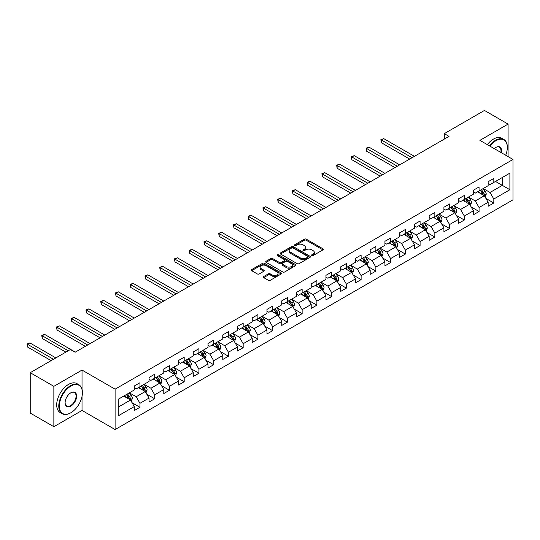 <?xml version="1.0" encoding="UTF-8"?>
<svg xmlns="http://www.w3.org/2000/svg" width="540" height="540" viewBox="0 0 540 540"><rect width="100%" height="100%" fill="white"/><g stroke="black" fill="none" stroke-linecap="round" stroke-linejoin="round"><path stroke-width="0.81" d="M311.81 255.555A0.918 0.533 0 0 0 313.112 255.555L322.967 249.865A1.31 0.756 0 0 0 323.352 249.332A1.31 0.756 0 0 0 322.967 248.792L306.268 239.153A1.31 0.756 0 0 0 304.412 239.153L294.557 244.843A0.918 0.533 0 0 0 294.287 245.221A0.918 0.533 0 0 0 294.557 245.592A0.918 0.533 0 0 0 295.853 245.592L297.128 244.856A4.199 2.423 0 0 1 303.068 244.856L304.459 245.66A4.199 2.423 0 0 1 305.687 247.374A4.199 2.423 0 0 1 304.459 249.089L303.183 249.824A0.918 0.533 0 0 0 302.913 250.202A0.918 0.533 0 0 0 303.183 250.574A0.918 0.533 0 0 0 304.479 250.574L305.755 249.838A4.199 2.423 0 0 1 311.695 249.838L313.085 250.641A4.199 2.423 0 0 1 314.314 252.356A4.199 2.423 0 0 1 313.085 254.07L311.81 254.806A0.918 0.533 0 0 0 311.54 255.184A0.918 0.533 0 0 0 311.81 255.555L311.81 254.806M263.689 276.541A1.31 0.756 0 0 0 263.304 277.074A1.31 0.756 0 0 0 263.689 277.607L268.373 280.314A1.31 0.756 0 0 0 270.229 280.314L281.171 273.996A1.31 0.756 0 0 0 281.556 273.456A1.31 0.756 0 0 0 281.171 272.923L264.472 263.284A1.31 0.756 0 0 0 262.622 263.284L251.674 269.602A1.31 0.756 0 0 0 251.289 270.135A1.31 0.756 0 0 0 251.674 270.675L257.33 273.942A1.31 0.756 0 0 0 259.187 273.942L263.871 271.235A1.31 0.756 0 0 0 264.256 270.702A1.31 0.756 0 0 0 263.871 270.162L261.063 268.542A3.51 2.025 0 0 1 260.037 267.111A3.51 2.025 0 0 1 262.204 265.241A3.51 2.025 0 0 1 266.031 265.68L277.02 272.025A3.51 2.025 0 0 1 278.053 273.456A3.51 2.025 0 0 1 275.886 275.332A3.51 2.025 0 0 1 272.059 274.894L270.229 273.834A1.31 0.756 0 0 0 268.373 273.834L263.689 276.541L263.689 277.607M82.026 370.076L53.858 386.336L30.233 372.695L30.233 413.073L53.858 426.715L82.026 410.454L115.101 429.55L115.101 389.171L82.026 370.076L82.026 389.239M508.086 156.614L508.086 124.092L479.918 140.353L513 159.448L115.101 389.171M508.086 124.092L484.454 110.45L444.292 133.637L444.292 139.097M30.233 372.695L70.403 349.502L75.127 352.229L449.017 136.37L444.292 133.637M297.223 263.655A1.31 0.756 0 0 0 299.079 263.655L310.028 257.337A1.31 0.756 0 0 0 310.406 256.804A1.31 0.756 0 0 0 310.028 256.264L293.328 246.625A1.31 0.756 0 0 0 291.472 246.625L280.523 252.943A1.31 0.756 0 0 0 280.139 253.483A1.31 0.756 0 0 0 280.523 254.016L297.223 263.655M277.688 255.751A0.918 0.533 0 0 1 278.62 255.886L295.582 265.673L284.654 271.985A1.31 0.756 0 0 1 282.798 271.985L266.099 262.346L266.099 261.272A1.31 0.756 0 0 0 265.714 261.806A1.31 0.756 0 0 0 266.099 262.346M266.099 261.272L270.783 258.566A1.31 0.756 0 0 1 272.639 258.566L279.41 262.481A1.31 0.756 0 0 0 281.266 262.481L284.371 260.685A1.31 0.756 0 0 0 284.756 260.145A1.31 0.756 0 0 0 284.371 259.612L277.324 255.542A0.918 0.533 0 0 1 277.054 255.17A0.918 0.533 0 0 1 277.621 254.678A0.918 0.533 0 0 1 278.62 254.792L295.596 264.593A1.31 0.756 0 0 1 295.981 265.127A1.31 0.756 0 0 1 295.596 265.666L295.596 264.593M115.101 429.55L513 199.827L513 159.448M132.071 402.732L139.961 407.288L139.961 403.306L149.033 398.068L149.033 402.05L154.703 398.776L154.703 394.794L163.775 389.556L163.775 393.538L169.445 390.265L169.445 386.282L178.524 381.044L178.524 385.027L184.194 381.753L184.194 377.771L193.266 372.533L193.266 376.515L198.936 373.241L198.936 369.259L208.008 364.021L208.008 368.003L213.678 364.73L213.678 360.74L222.757 355.502L222.757 359.492L228.427 356.218L228.427 352.229L237.499 346.99L237.499 350.973L243.169 347.699L243.169 343.717L252.241 338.479L252.241 342.461L257.911 339.188L257.911 335.205L266.983 329.967L266.983 333.95L272.653 330.676L272.653 326.693L281.732 321.455L281.732 325.438L287.401 322.164L287.401 318.182L296.474 312.944L296.474 316.926L302.144 313.652L302.144 309.67L311.216 304.432L311.216 308.414L316.885 305.141L316.885 301.158L325.957 295.92L325.957 299.903L331.634 296.629L331.634 292.646L340.706 287.408L340.706 291.391L346.376 288.117L346.376 284.135L355.448 278.897L355.448 282.879L361.118 279.605L361.118 275.623L370.19 270.385L370.19 274.367L375.86 271.094L375.86 267.111L384.939 261.873L384.939 265.856L390.609 262.582L390.609 258.593L399.681 253.355L399.681 257.344L405.351 254.07L405.351 250.081L414.423 244.843L414.423 248.825L420.093 245.552L420.093 241.569L429.165 236.331L429.165 240.314L434.842 237.04L434.842 233.057L443.914 227.819L443.914 231.802L449.584 228.528L449.584 224.546L458.656 219.308L458.656 223.29L464.326 220.016L464.326 216.034L473.398 210.796L473.398 214.778L479.068 211.505L479.068 207.522L488.147 202.284L488.147 206.267L493.817 202.993L493.817 199.01L509.882 189.736L509.882 173.144L502.322 177.512L502.322 185.369L509.882 189.736M139.961 407.288L134.291 410.562L134.291 406.58L118.226 415.854L118.226 399.269L134.291 389.988L134.291 386.006L139.961 382.732L139.961 386.714L149.033 381.476L149.033 377.494L154.703 374.22L154.703 378.202L163.775 372.964L163.775 368.982L169.445 365.708L169.445 369.691L178.524 364.453L178.524 360.47L184.194 357.197L184.194 361.179L193.266 355.941L193.266 351.959L198.936 348.685L198.936 352.667L208.008 347.429L208.008 343.447L213.678 340.173L213.678 344.156L222.757 338.918L222.757 334.935L228.427 331.661L228.427 335.644L237.499 330.406L237.499 326.423L243.169 323.15L243.169 327.132L252.241 321.894L252.241 317.912L257.911 314.638L257.911 318.62L266.983 313.382L266.983 309.4L272.653 306.119L272.653 310.109L281.732 304.871L281.732 300.881L287.401 297.608L287.401 301.597L296.474 296.352L296.474 292.37L302.144 289.096L302.144 293.078L311.216 287.84L311.216 283.858L316.885 280.584L316.885 284.567L325.957 279.329L325.957 275.346L331.634 272.072L331.634 276.055L340.706 270.817L340.706 266.834L346.376 263.56L346.376 267.543L355.448 262.305L355.448 258.322L361.118 255.049L361.118 259.031L370.19 253.793L370.19 249.811L375.86 246.537L375.86 250.519L384.939 245.282L384.939 241.299L390.609 238.025L390.609 242.008L399.681 236.77L399.681 232.787L405.351 229.513L405.351 233.496L414.423 228.258L414.423 224.276L420.093 221.002L420.093 224.984L429.165 219.746L429.165 215.764L434.842 212.49L434.842 216.472L443.914 211.235L443.914 207.252L449.584 203.978L449.584 207.961L458.656 202.723L458.656 198.734L464.326 195.46L464.326 199.449L473.398 194.211L473.398 190.222L479.068 186.948L479.068 190.931L488.147 185.693L488.147 181.71L493.817 178.436L493.817 182.419L509.882 173.144M138.449 387.592L145.253 391.52L136.181 396.758L129.377 392.83M134.291 387.808L136.181 388.901L139.961 386.714M136.181 396.758L139.961 403.306M145.253 391.52L149.033 398.068M153.191 379.08L159.995 383.008L150.923 388.246L144.119 384.318M149.033 379.296L150.923 380.389L154.703 378.202M150.923 388.246L154.703 394.794M159.995 383.008L163.775 389.556M167.933 370.568L174.744 374.497L165.665 379.735L158.861 375.806M163.775 370.784L165.665 371.878L169.445 369.691M165.665 379.735L169.445 386.282M174.744 374.497L178.524 381.044M182.682 362.05L189.486 365.985L180.414 371.223L173.61 367.295M178.524 362.273L180.414 363.359L184.194 361.179M180.414 371.223L184.194 377.771M189.486 365.985L193.266 372.533M197.424 353.538L204.228 357.467L195.156 362.705L188.352 358.776M193.266 353.761L195.156 354.848L198.936 352.667M195.156 362.705L198.936 369.259M204.228 357.467L208.008 364.021M212.166 345.026L218.97 348.955L209.898 354.193L203.094 350.264M208.008 345.249L209.898 346.336L213.678 344.156M209.898 354.193L213.678 360.74M218.97 348.955L222.757 355.502M226.915 336.515L233.719 340.443L224.647 345.681L217.836 341.753M222.757 336.737L224.647 337.824L228.427 335.644M224.647 345.681L228.427 352.229M233.719 340.443L237.499 346.99M241.657 328.003L248.461 331.931L239.389 337.169L232.585 333.241M237.499 328.219L239.389 329.312L243.169 327.132M239.389 337.169L243.169 343.717M248.461 331.931L252.241 338.479M256.399 319.491L263.203 323.42L254.131 328.658L247.327 324.729M252.241 319.707L254.131 320.8L257.911 318.62M254.131 328.658L257.911 335.205M263.203 323.42L266.983 329.967M271.141 310.979L277.952 314.908L268.873 320.146L262.069 316.217M266.983 311.195L268.873 312.289L272.653 310.109M268.873 320.146L272.653 326.693M277.952 314.908L281.732 321.455M285.89 302.468L292.694 306.396L283.622 311.634L276.818 307.706M281.732 302.684L283.622 303.777L287.401 301.597M283.622 311.634L287.401 318.182M292.694 306.396L296.474 312.944M300.632 293.956L307.435 297.884L298.363 303.122L291.56 299.194M296.474 294.172L298.363 295.265L302.144 293.078M298.363 303.122L302.144 309.67M307.435 297.884L311.216 304.432M315.374 285.444L322.178 289.373L313.106 294.611L306.301 290.682M311.216 285.66L313.106 286.754L316.885 284.567M313.106 294.611L316.885 301.158M322.178 289.373L325.957 295.92M330.122 276.932L336.926 280.861L327.848 286.099L321.044 282.17M325.957 277.148L327.848 278.242L331.634 276.055M327.848 286.099L331.634 292.646M336.926 280.861L340.706 287.408M344.864 268.421L351.668 272.349L342.596 277.587L335.792 273.659M340.706 268.637L342.596 269.73L346.376 267.543M342.596 277.587L346.376 284.135M351.668 272.349L355.448 278.897M359.606 259.902L366.41 263.837L357.338 269.075L350.534 265.147M355.448 260.125L357.338 261.212L361.118 259.031M357.338 269.075L361.118 275.623M366.41 263.837L370.19 270.385M374.348 251.39L381.159 255.319L372.08 260.564L365.276 256.628M370.19 251.613L372.08 252.7L375.86 250.519M372.08 260.564L375.86 267.111M381.159 255.319L384.939 261.873M389.097 242.879L395.901 246.807L386.829 252.045L380.018 248.117M384.939 243.101L386.829 244.188L390.609 242.008M386.829 252.045L390.609 258.593M395.901 246.807L399.681 253.355M403.839 234.367L410.643 238.295L401.571 243.533L394.767 239.605M399.681 234.59L401.571 235.676L405.351 233.496M401.571 243.533L405.351 250.081M410.643 238.295L414.423 244.843M418.581 225.855L425.385 229.784L416.313 235.022L409.509 231.093M414.423 226.071L416.313 227.165L420.093 224.984M416.313 235.022L420.093 241.569M425.385 229.784L429.165 236.331M433.323 217.343L440.134 221.272L431.055 226.51L424.251 222.581M429.165 217.559L431.055 218.653L434.842 216.472M431.055 226.51L434.842 233.057M440.134 221.272L443.914 227.819M448.072 208.832L454.876 212.76L445.804 217.998L439 214.07M443.914 209.048L445.804 210.141L449.584 207.961M445.804 217.998L449.584 224.546M454.876 212.76L458.656 219.308M462.814 200.32L469.618 204.248L460.546 209.486L453.742 205.558M458.656 200.536L460.546 201.629L464.326 199.449M460.546 209.486L464.326 216.034M469.618 204.248L473.398 210.796M477.556 191.808L484.36 195.737L475.288 200.975L468.484 197.046M473.398 192.024L475.288 193.118L479.068 190.931M475.288 200.975L479.068 207.522M484.36 195.737L488.147 202.284M495.518 181.44L502.322 185.369L490.037 192.463L483.226 188.534M488.147 183.512L490.037 184.606L493.817 182.419M490.037 192.463L493.817 199.01M53.858 386.336L53.858 426.715M118.226 407.126L130.511 400.032L123.707 396.104M130.511 400.032L134.291 406.58M485.919 198.437L493.817 202.993M471.177 206.948L479.068 211.505M456.435 215.46L464.326 220.016M441.693 223.972L449.584 228.528M426.944 232.484L434.842 237.04M412.202 240.995L420.093 245.552M397.46 249.514L405.351 254.07M382.718 258.026L390.609 262.582M367.97 266.537L375.86 271.094M353.228 275.049L361.118 279.605M338.486 283.561L346.376 288.117M323.737 292.072L331.634 296.629M308.995 300.584L316.885 305.141M294.253 309.096L302.144 313.652M279.511 317.608L287.401 322.164M264.762 326.12L272.653 330.676M250.02 334.631L257.911 339.188M235.278 343.143L243.169 347.699M220.529 351.662L228.427 356.218M205.787 360.173L213.678 364.73M191.045 368.685L198.936 373.241M176.303 377.197L184.194 381.753M161.555 385.709L169.445 390.265M146.812 394.22L154.703 398.776M82.026 410.454L82.026 396.374M312.174 255.683L313.085 255.163A4.199 2.423 0 0 0 314.314 253.449L314.314 252.356M305.687 247.374L305.687 248.468A4.199 2.423 0 0 1 304.459 250.182L303.548 250.702M322.947 249.872L306.268 240.246A1.31 0.756 0 0 0 304.412 240.246L294.921 245.72M310.007 257.344L293.328 247.718A1.31 0.756 0 0 0 291.472 247.718L280.543 254.023M307.706 257.175A0.918 0.533 0 0 0 307.976 256.804A0.918 0.533 0 0 0 307.706 256.426L293.045 247.961A0.918 0.533 0 0 0 291.749 247.961L290.405 248.738A4.199 2.423 0 0 0 289.177 250.452A4.199 2.423 0 0 0 290.405 252.167L300.422 257.951A4.199 2.423 0 0 0 306.362 257.951L307.706 257.175L307.706 258.269A0.918 0.533 0 0 0 307.976 257.891L307.976 256.804M289.177 250.452L289.177 251.546A4.199 2.423 0 0 0 290.405 253.26L290.405 252.167M307.706 258.269L306.362 259.045A4.199 2.423 0 0 1 300.422 259.045L290.405 253.26M266.119 262.352L270.783 259.659L270.783 258.566M284.756 260.145L284.756 261.238A1.31 0.756 0 0 1 284.371 261.779L281.266 263.567A1.31 0.756 0 0 1 279.41 263.567L272.639 259.659A1.31 0.756 0 0 0 270.783 259.659M286.436 266.537A3.51 2.025 0 0 0 290.264 266.976A3.51 2.025 0 0 0 292.43 265.1A3.51 2.025 0 0 0 291.404 263.668L287.53 261.434A1.31 0.756 0 0 0 285.674 261.434L282.562 263.23A1.31 0.756 0 0 0 282.177 263.763A1.31 0.756 0 0 0 282.562 264.296L286.436 266.537L286.436 267.624A3.51 2.025 0 0 0 290.264 268.063A3.51 2.025 0 0 0 292.43 266.193L292.43 265.1M282.177 263.763L282.177 264.857A1.31 0.756 0 0 0 282.562 265.39L282.562 264.296M286.436 267.624L282.562 265.39M278.053 273.456L278.053 274.55A3.51 2.025 0 0 1 275.886 276.419A3.51 2.025 0 0 1 272.059 275.981L270.229 274.928A1.31 0.756 0 0 0 268.373 274.928L263.702 277.621M260.037 267.111L260.037 268.204A3.51 2.025 0 0 0 261.063 269.635L261.063 268.542M263.871 270.162L263.871 271.235L261.063 269.635M281.158 274.003L264.472 264.371A1.31 0.756 0 0 0 262.622 264.371L251.687 270.682L251.674 269.602M485.109 197.026L486.236 194.197A3.544 2.045 -120 0 0 485.102 191.18L483.151 188.575M479.75 193.077L478.427 191.302M414.423 156.337L383.738 138.625L381.375 139.988L381.375 142.715L409.698 159.071M483.813 195.419L484.319 194.346A3.544 2.045 -120 0 0 483.307 192.22L481.356 189.614M480.472 190.127L482.632 193.016A1.802 1.04 60 0 1 482.963 193.563L484.319 194.346M480.222 190.269L482.173 192.875A3.544 2.045 60 0 1 483.185 195.001M381.375 142.715L380.855 139.685L412.061 157.7M380.855 139.685L383.738 138.625M505.69 155.23A16.308 9.416 120 0 0 507.33 147.447A16.308 9.416 120 0 0 495.801 140.785A16.308 9.416 120 0 0 489.875 146.097M489.389 145.814A16.706 9.646 -60 0 1 495.518 140.299A16.706 9.646 -60 0 1 503.867 139.469A16.706 9.646 -60 0 1 507.33 147.116A16.706 9.646 -60 0 1 507.33 147.285M494.221 148.608A8.154 4.705 -60 0 1 495.801 147.447L495.801 147.447A8.154 4.705 -60 0 1 501.343 152.719M487.31 144.612A16.706 9.646 -60 0 1 493.439 139.097A16.706 9.646 -60 0 1 501.788 138.267L503.867 139.469M500.83 152.422A7.749 4.475 120 0 0 499.392 147.224A7.749 4.475 120 0 0 495.652 147.528M70.592 412.911L70.875 412.742A16.308 9.416 120 0 0 82.404 392.776A16.308 9.416 120 0 0 70.875 386.113A16.308 9.416 120 0 0 59.339 406.087A16.308 9.416 120 0 0 70.875 412.742L70.592 412.911A16.706 9.646 -60 0 1 62.235 413.735A16.706 9.646 -60 0 1 59.677 400.349A16.706 9.646 -60 0 1 70.592 385.627A16.706 9.646 -60 0 1 78.941 384.797A16.706 9.646 -60 0 1 82.404 392.445A16.706 9.646 -60 0 1 82.404 392.614M70.875 406.087A8.154 4.705 -60 0 1 65.111 402.759A8.154 4.705 -60 0 1 70.875 392.776L70.875 392.776A8.154 4.705 -60 0 1 76.64 396.104A8.154 4.705 -60 0 1 70.875 406.087M65.111 402.59A7.749 4.475 120 0 0 66.71 405.979A7.749 4.475 120 0 0 70.592 405.594A7.749 4.475 120 0 0 75.654 398.763A7.749 4.475 120 0 0 74.466 392.553A7.749 4.475 120 0 0 70.727 392.857M62.235 413.735L60.156 412.533A16.706 9.646 -60 0 1 57.598 399.148A16.706 9.646 -60 0 1 68.513 384.426A16.706 9.646 -60 0 1 76.862 383.596L78.941 384.797M470.367 205.544L471.488 202.709A3.544 2.045 -120 0 0 470.36 199.692L468.41 197.087M465.007 201.589L463.685 199.82M399.681 164.849L368.989 147.137L366.626 148.5L366.626 151.227L394.956 167.582M469.071 203.931L469.577 202.858A3.544 2.045 -120 0 0 468.565 200.732L466.614 198.126M465.723 198.639L467.89 201.528A1.802 1.04 60 0 1 468.221 202.075L469.577 202.858M465.48 198.781L467.431 201.386A3.544 2.045 60 0 1 468.443 203.513M366.626 151.227L366.107 148.196L397.319 166.212M366.107 148.196L368.989 147.137M455.625 214.056L456.745 211.221A3.544 2.045 -120 0 0 455.618 208.204L453.668 205.598M450.265 210.101L448.943 208.332M384.939 173.36L354.247 155.648L351.884 157.012L351.884 159.739L380.207 176.094M454.329 212.443L454.835 211.37A3.544 2.045 -120 0 0 453.823 209.243L451.872 206.638M450.981 207.151L453.148 210.04A1.802 1.04 60 0 1 453.472 210.587L454.835 211.37M450.738 207.293L452.689 209.898A3.544 2.045 60 0 1 453.701 212.024M351.884 159.739L351.365 156.708L382.57 174.731M351.365 156.708L354.247 155.648M440.876 222.568L442.004 219.733A3.544 2.045 -120 0 0 440.87 216.716L438.919 214.117M435.524 218.612L434.194 216.844M370.19 181.879L339.505 164.16L337.142 165.524L337.142 168.251L365.465 184.606M439.58 220.954L440.093 219.888A3.544 2.045 -120 0 0 439.074 217.755L437.123 215.15M436.239 215.663L438.399 218.552A1.802 1.04 60 0 1 438.73 219.098L440.093 219.888M435.989 215.804L437.94 218.41A3.544 2.045 60 0 1 438.952 220.543M337.142 168.251L336.623 165.22L367.828 183.242M336.623 165.22L339.505 164.16M426.134 231.079L427.262 228.245A3.544 2.045 -120 0 0 426.127 225.227L424.177 222.629M420.775 227.124L419.452 225.356M355.448 190.391L324.763 172.672L322.4 174.035L322.4 176.762L350.723 193.118M424.838 229.466L425.345 228.4A3.544 2.045 -120 0 0 424.332 226.267L422.381 223.661M421.497 224.174L423.657 227.063A1.802 1.04 60 0 1 423.988 227.61L425.345 228.4M421.247 224.316L423.198 226.922A3.544 2.045 60 0 1 424.211 229.054M322.4 176.762L321.881 173.732L353.086 191.754M321.881 173.732L324.763 172.672M411.392 239.591L412.513 236.756A3.544 2.045 -120 0 0 411.386 233.739L409.435 231.14M406.033 235.636L404.71 233.867M340.706 198.902L310.014 181.184L307.651 182.547L307.651 185.274L335.981 201.629M410.096 237.978L410.603 236.912A3.544 2.045 -120 0 0 409.59 234.779L407.639 232.173M406.748 232.686L408.915 235.575A1.802 1.04 60 0 1 409.239 236.122L410.603 236.912M406.505 232.828L408.456 235.433A3.544 2.045 60 0 1 409.469 237.566M307.651 185.274L307.132 182.25L338.344 200.266M307.132 182.25L310.014 181.184M396.644 248.103L397.771 245.268A3.544 2.045 -120 0 0 396.644 242.257L394.693 239.652M391.291 244.148L389.961 242.379M325.957 207.414L295.272 189.695L292.91 191.059L292.91 193.786L321.233 210.141M395.354 246.49L395.861 245.423A3.544 2.045 -120 0 0 394.841 243.29L392.89 240.685M392.006 241.198L394.173 244.087A1.802 1.04 60 0 1 394.497 244.634L395.861 245.423M391.757 241.34L393.707 243.945A3.544 2.045 60 0 1 394.726 246.078M292.91 193.786L292.39 190.762L323.595 208.778M292.39 190.762L295.272 189.695M381.901 256.615L383.029 253.78A3.544 2.045 -120 0 0 381.895 250.769L379.944 248.164M376.542 252.659L375.219 250.891M311.216 215.926L280.53 198.207L278.168 199.571L278.168 202.298L306.49 218.653M380.606 255.008L381.112 253.935A3.544 2.045 -120 0 0 380.099 251.802L378.149 249.197M377.264 249.71L379.424 252.599A1.802 1.04 60 0 1 379.755 253.152L381.112 253.935M377.014 249.851L378.965 252.457A3.544 2.045 60 0 1 379.978 254.59M278.168 202.298L277.648 199.274L308.853 217.289M277.648 199.274L280.53 198.207M367.16 265.127L368.28 262.298A3.544 2.045 -120 0 0 367.153 259.281L365.202 256.675M361.8 261.171L360.477 259.403M296.474 224.438L265.788 206.719L263.419 208.082L263.419 210.809L291.749 227.165M365.863 263.52L366.37 262.447A3.544 2.045 -120 0 0 365.357 260.314L363.406 257.715M362.515 258.221L364.682 261.11A1.802 1.04 60 0 1 365.013 261.664L366.37 262.447M362.273 258.37L364.223 260.969A3.544 2.045 60 0 1 365.236 263.101M263.419 210.809L262.899 207.785L294.111 225.801M262.899 207.785L265.788 206.719M352.418 273.638L353.538 270.81A3.544 2.045 -120 0 0 352.411 267.793L350.46 265.187M347.058 269.683L345.735 267.914M281.732 232.949L251.039 215.231L248.677 216.594L248.677 219.328L277 235.676M351.121 272.032L351.628 270.959A3.544 2.045 -120 0 0 350.615 268.826L348.664 266.227M347.774 266.74L349.94 269.622A1.802 1.04 60 0 1 350.264 270.175L351.628 270.959M347.531 266.882L349.481 269.48A3.544 2.045 60 0 1 350.494 271.613M248.677 219.328L248.157 216.297L279.369 234.313M248.157 216.297L251.039 215.231M337.669 282.15L338.796 279.322A3.544 2.045 -120 0 0 337.662 276.305L335.711 273.699M332.316 278.195L330.986 276.426M266.983 241.461L236.297 223.742L233.935 225.106L233.935 227.84L262.258 244.188M336.373 280.543L336.886 279.47A3.544 2.045 -120 0 0 335.867 277.337L333.916 274.738M333.031 275.252L335.198 278.141A1.802 1.04 60 0 1 335.522 278.687L336.886 279.47M332.782 275.393L334.733 277.992A3.544 2.045 60 0 1 335.752 280.125M233.935 227.84L233.415 224.809L264.62 242.825M233.415 224.809L236.297 223.742M322.927 290.662L324.054 287.834A3.544 2.045 -120 0 0 322.92 284.816L320.969 282.211M317.567 286.706L316.244 284.938M252.241 249.973L221.555 232.254L219.193 233.624L219.193 236.351L247.516 252.7M321.631 289.055L322.137 287.982A3.544 2.045 -120 0 0 321.125 285.856L319.174 283.25M318.29 283.763L320.45 286.652A1.802 1.04 60 0 1 320.78 287.199L322.137 287.982M318.04 283.905L319.99 286.51A3.544 2.045 60 0 1 321.003 288.637M219.193 236.351L218.673 233.321L249.878 251.336M218.673 233.321L221.555 232.254M308.185 299.174L309.305 296.345A3.544 2.045 -120 0 0 308.178 293.328L306.227 290.723M302.825 295.225L301.502 293.45M237.499 258.485L206.806 240.766L204.444 242.136L204.444 244.863L232.774 261.212M306.889 297.567L307.395 296.494A3.544 2.045 -120 0 0 306.382 294.368L304.432 291.762M303.541 292.275L305.707 295.164A1.802 1.04 60 0 1 306.038 295.711L307.395 296.494M303.298 292.417L305.249 295.022A3.544 2.045 60 0 1 306.261 297.149M204.444 244.863L203.924 241.832L235.136 259.848M203.924 241.832L206.806 240.766M293.436 307.692L294.563 304.857A3.544 2.045 -120 0 0 293.436 301.84L291.485 299.234M288.083 303.737L286.754 301.968M222.75 266.996L192.065 249.284L189.702 250.648L189.702 253.375L218.025 269.73M292.147 306.079L292.653 305.006A3.544 2.045 -120 0 0 291.641 302.879L289.69 300.274M288.799 300.787L290.966 303.676A1.802 1.04 60 0 1 291.29 304.223L292.653 305.006M288.556 300.929L290.5 303.534A3.544 2.045 60 0 1 291.519 305.66M189.702 253.375L189.182 250.344L220.388 268.36M189.182 250.344L192.065 249.284M278.694 316.204L279.821 313.369A3.544 2.045 -120 0 0 278.687 310.351L276.737 307.746M273.334 312.248L272.012 310.48M208.008 275.508L177.322 257.796L174.96 259.16L174.96 261.887L203.283 278.242M277.398 314.591L277.904 313.517A3.544 2.045 -120 0 0 276.892 311.391L274.941 308.786M274.057 309.299L276.217 312.188A1.802 1.04 60 0 1 276.548 312.734L277.904 313.517M273.807 309.44L275.758 312.046A3.544 2.045 60 0 1 276.77 314.172M174.96 261.887L174.44 258.856L205.646 276.878M174.44 258.856L177.322 257.796M263.952 324.716L265.072 321.881A3.544 2.045 -120 0 0 263.945 318.863L261.995 316.265M258.593 320.76L257.269 318.992M193.266 284.026L162.581 266.308L160.218 267.671L160.218 270.398L188.541 286.754M262.656 323.102L263.162 322.029A3.544 2.045 -120 0 0 262.15 319.903L260.199 317.297M259.315 317.81L261.475 320.699A1.802 1.04 60 0 1 261.806 321.246L263.162 322.029M259.065 317.952L261.016 320.558A3.544 2.045 60 0 1 262.028 322.684M160.218 270.398L159.698 267.368L190.904 285.39M159.698 267.368L162.581 266.308M249.21 333.227L250.331 330.392A3.544 2.045 -120 0 0 249.203 327.375L247.253 324.776M243.851 329.272L242.528 327.503M178.524 292.538L147.832 274.82L145.469 276.183L145.469 278.91L173.799 295.265M247.914 331.614L248.42 330.548A3.544 2.045 -120 0 0 247.408 328.415L245.457 325.809M244.566 326.322L246.733 329.211A1.802 1.04 60 0 1 247.057 329.758L248.42 330.548M244.323 326.464L246.274 329.069A3.544 2.045 60 0 1 247.286 331.202M145.469 278.91L144.95 275.879L176.162 293.902M144.95 275.879L147.832 274.82M234.461 341.739L235.589 338.904A3.544 2.045 -120 0 0 234.454 335.887L232.504 333.288M229.109 337.784L227.779 336.015M163.775 301.05L133.09 283.331L130.727 284.695L130.727 287.422L159.05 303.777M233.165 340.126L233.678 339.059A3.544 2.045 -120 0 0 232.659 336.926L230.708 334.321M229.824 334.834L231.991 337.723A1.802 1.04 60 0 1 232.315 338.269L233.678 339.059M229.574 334.976L231.525 337.581A3.544 2.045 60 0 1 232.544 339.714M130.727 287.422L130.208 284.398L161.413 302.413M130.208 284.398L133.09 283.331M219.719 350.251L220.847 347.416A3.544 2.045 -120 0 0 219.713 344.405L217.762 341.8M214.36 346.295L213.037 344.527M149.033 309.562L118.348 291.843L115.985 293.207L115.985 295.934L144.308 312.289M218.423 348.638L218.929 347.571A3.544 2.045 -120 0 0 217.917 345.438L215.966 342.832M215.082 343.346L217.242 346.235A1.802 1.04 60 0 1 217.573 346.781L218.929 347.571M214.832 343.487L216.783 346.093A3.544 2.045 60 0 1 217.796 348.226M115.985 295.934L115.466 292.91L146.671 310.925M115.466 292.91L118.348 291.843M204.977 358.763L206.098 355.928A3.544 2.045 -120 0 0 204.971 352.917L203.02 350.312M199.618 354.807L198.295 353.038M134.291 318.074L103.599 300.355L101.237 301.718L101.237 304.445L129.566 320.8M203.681 357.156L204.188 356.083A3.544 2.045 -120 0 0 203.175 353.95L201.224 351.344M200.333 351.857L202.5 354.746A1.802 1.04 60 0 1 202.831 355.293L204.188 356.083M200.09 351.999L202.041 354.605A3.544 2.045 60 0 1 203.054 356.738M101.237 304.445L100.717 301.421L131.929 319.437M100.717 301.421L103.599 300.355M190.228 367.274L191.356 364.446A3.544 2.045 -120 0 0 190.228 361.429L188.278 358.823M184.876 363.319L183.553 361.55M119.543 326.585L88.857 308.867L86.495 310.23L86.495 312.957L114.818 329.312M188.939 365.668L189.446 364.595A3.544 2.045 -120 0 0 188.433 362.462L186.482 359.863M185.591 360.369L187.758 363.258A1.802 1.04 60 0 1 188.082 363.812L189.446 364.595M185.348 360.518L187.299 363.116A3.544 2.045 60 0 1 188.312 365.249M86.495 312.957L85.975 309.933L117.18 327.949M85.975 309.933L88.857 308.867M175.487 375.786L176.614 372.958A3.544 2.045 -120 0 0 175.48 369.94L173.529 367.335M170.134 371.831L168.804 370.062M104.8 335.097L74.115 317.378L71.752 318.742L71.752 321.476L100.076 337.824M174.191 374.18L174.697 373.106A3.544 2.045 -120 0 0 173.684 370.973L171.733 368.375M170.849 368.881L173.009 371.77A1.802 1.04 60 0 1 173.34 372.323L174.697 373.106M170.6 369.029L172.55 371.628A3.544 2.045 60 0 1 173.563 373.761M71.752 321.476L71.233 318.445L102.438 336.461M71.233 318.445L74.115 317.378M160.744 384.298L161.865 381.47A3.544 2.045 -120 0 0 160.738 378.452L158.787 375.847M155.385 380.342L154.062 378.574M90.058 343.609L59.373 325.89L57.011 327.254L57.011 329.987L85.334 346.336M159.448 382.691L159.955 381.618A3.544 2.045 -120 0 0 158.942 379.485L156.992 376.886M156.107 377.399L158.267 380.288A1.802 1.04 60 0 1 158.598 380.835L159.955 381.618M155.858 377.541L157.808 380.14A3.544 2.045 60 0 1 158.821 382.273M57.011 329.987L56.491 326.957L87.696 344.972M56.491 326.957L59.373 325.89M146.003 392.81L147.123 389.981A3.544 2.045 -120 0 0 145.996 386.964L144.045 384.358M140.643 388.854L139.32 387.086M75.317 352.12L44.624 334.402L42.262 335.765L42.262 338.499L65.86 352.12M144.707 391.203L145.213 390.13A3.544 2.045 -120 0 0 144.2 388.004L142.25 385.398M141.358 385.911L143.525 388.8A1.802 1.04 60 0 1 143.849 389.347L145.213 390.13M141.115 386.053L143.066 388.658A3.544 2.045 60 0 1 144.079 390.785M42.262 338.499L41.742 335.468L68.229 350.757M41.742 335.468L44.624 334.402M131.254 401.321L132.381 398.493A3.544 2.045 -120 0 0 131.247 395.476L129.296 392.87M125.901 397.366L124.571 395.597M55.843 357.905L29.882 342.913L27.52 344.284L27.52 347.011L51.118 360.632M129.965 399.715L130.471 398.642A3.544 2.045 -120 0 0 129.452 396.515L127.501 393.91M126.617 394.423L128.783 397.312A1.802 1.04 60 0 1 129.107 397.858L130.471 398.642M126.367 394.565L128.317 397.17A3.544 2.045 60 0 1 129.337 399.296M27.52 347.011L27 343.98L53.48 359.269M27 343.98L29.882 342.913M313.085 255.163L313.085 254.07M303.183 250.574L303.183 249.824M304.459 250.182L304.459 249.089M294.557 245.592L294.557 244.843M304.412 240.246L304.412 239.153M306.268 240.246L306.268 239.153M322.967 249.865L322.967 248.792M280.523 254.016L280.523 252.943M291.472 247.718L291.472 246.625M293.328 247.718L293.328 246.625M310.028 257.337L310.028 256.264M300.422 259.045L300.422 257.951M306.362 259.045L306.362 257.951M272.639 259.659L272.639 258.566M279.41 263.567L279.41 262.481M281.266 263.567L281.266 262.481M284.371 261.779L284.371 260.685M278.62 255.886L278.62 254.792M268.373 274.928L268.373 273.834M270.229 274.928L270.229 273.834M272.059 275.981L272.059 274.894M262.622 264.371L262.622 263.284M264.472 264.371L264.472 263.284M281.171 273.996L281.171 272.923M484.015 195.534L486.209 194.265M483.307 192.22L485.102 191.18M480.789 193.671L482.173 192.875M469.267 204.046L471.467 202.777M468.565 200.732L470.36 199.692M466.047 202.183L467.431 201.386M454.525 212.558L456.725 211.288M453.823 209.243L455.618 208.204M451.298 210.695L452.689 209.898M439.783 221.069L441.976 219.8M439.074 217.755L440.87 216.716M436.556 219.206L437.94 218.41M425.041 229.581L427.235 228.312M424.332 226.267L426.127 225.227M421.814 227.718L423.198 226.922M410.292 238.093L412.493 236.824M409.59 234.779L411.386 233.739M407.072 236.237L408.456 235.433M395.55 246.605L397.751 245.342M394.841 243.29L396.644 242.257M392.324 244.748L393.707 243.945M380.808 255.123L383.002 253.854M380.099 251.802L381.895 250.769M377.582 253.26L378.965 252.457M366.059 263.635L368.26 262.366M365.357 260.314L367.153 259.281M362.839 261.772L364.223 260.969M351.317 272.147L353.518 270.877M350.615 268.826L352.411 267.793M348.091 270.284L349.481 269.48M336.575 280.658L338.769 279.389M335.867 277.337L337.662 276.305M333.349 278.795L334.733 277.992M321.833 289.17L324.027 287.901M321.125 285.856L322.92 284.816M318.607 287.307L319.99 286.51M307.084 297.682L309.285 296.413M306.382 294.368L308.178 293.328M303.865 295.819L305.249 295.022M292.343 306.194L294.543 304.925M291.641 302.879L293.436 301.84M289.116 304.331L290.5 303.534M277.601 314.705L279.794 313.436M276.892 311.391L278.687 310.351M274.374 312.842L275.758 312.046M262.852 323.217L265.052 321.948M262.15 319.903L263.945 318.863M259.632 321.354L261.016 320.558M248.11 331.729L250.31 330.46M247.408 328.415L249.203 327.375M244.883 329.866L246.274 329.069M233.368 340.24L235.562 338.972M232.659 336.926L234.454 335.887M230.141 338.384L231.525 337.581M218.626 348.752L220.82 347.483M217.917 345.438L219.713 344.405M215.399 346.896L216.783 346.093M203.877 357.271L206.078 356.002M203.175 353.95L204.971 352.917M200.657 355.408L202.041 354.605M189.135 365.783L191.335 364.514M188.433 362.462L190.228 361.429M185.909 363.92L187.299 363.116M174.393 374.294L176.587 373.025M173.684 370.973L175.48 369.94M171.167 372.431L172.55 371.628M159.651 382.806L161.845 381.537M158.942 379.485L160.738 378.452M156.425 380.943L157.808 380.14M144.902 391.318L147.103 390.049M144.2 388.004L145.996 386.964M141.676 389.455L143.066 388.658M130.16 399.83L132.354 398.561M129.452 396.515L131.247 395.476M126.934 397.967L128.317 397.17"/></g></svg>
